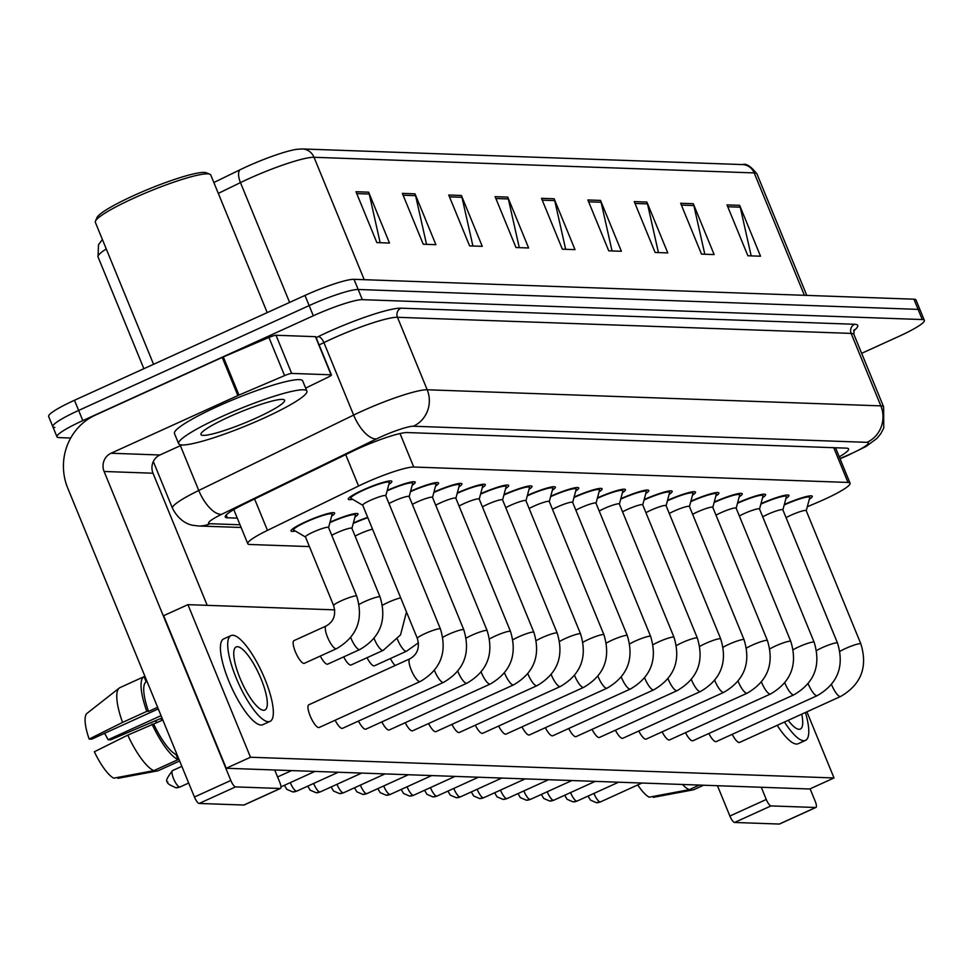 <?xml version="1.0" encoding="UTF-8"?>
<svg xmlns="http://www.w3.org/2000/svg" width="973" height="973" viewBox="0 0 973 973"><rect width="100%" height="100%" fill="white"/><g stroke="black" fill="none" stroke-linecap="round" stroke-linejoin="round"><path stroke-width="1.46" d="M295.354 531.051A23.559 3.077 -22.3 0 1 291.036 530.978A23.559 3.077 -22.3 0 1 305.668 521.783A23.559 3.077 -22.3 0 1 334.639 513.099A23.559 3.077 -22.3 0 1 331.611 516.177M352.579 499.295A23.559 3.077 -22.3 0 1 348.261 499.222A23.559 3.077 -22.3 0 1 362.893 490.027A23.559 3.077 -22.3 0 1 391.864 481.343A23.559 3.077 -22.3 0 1 388.847 484.42M807.298 506.763L817.734 502.311A41.584 5.424 157.7 0 0 824.253 499.441A41.584 5.424 157.7 0 0 850.074 483.216A41.584 5.424 157.7 0 0 847.994 482.438L413.744 467.028A41.584 5.424 157.7 0 0 358.575 486.014L267.466 530.37A41.584 5.424 157.7 0 0 247.774 543.712A41.584 5.424 157.7 0 0 249.854 544.491L309.426 546.595M353.369 522.988A23.559 3.077 -22.3 0 1 367.685 517.344M330.017 522.16A23.559 3.077 -22.3 0 1 357.991 513.926A23.559 3.077 -22.3 0 1 354.975 517.016M760.971 503.673A23.559 3.077 -22.3 0 1 788.945 495.439A23.559 3.077 -22.3 0 1 785.916 498.517M737.607 502.846A23.559 3.077 -22.3 0 1 765.593 494.612A23.559 3.077 -22.3 0 1 762.564 497.69M714.255 502.019A23.559 3.077 -22.3 0 1 742.229 493.773A23.559 3.077 -22.3 0 1 739.2 496.862M690.891 501.192A23.559 3.077 -22.3 0 1 718.877 492.946A23.559 3.077 -22.3 0 1 715.848 496.035M667.539 500.353A23.559 3.077 -22.3 0 1 695.513 492.119A23.559 3.077 -22.3 0 1 692.496 495.208M644.175 499.526A23.559 3.077 -22.3 0 1 672.161 491.292A23.559 3.077 -22.3 0 1 669.132 494.381M620.823 498.699A23.559 3.077 -22.3 0 1 648.796 490.465A23.559 3.077 -22.3 0 1 645.78 493.542M597.458 497.872A23.559 3.077 -22.3 0 1 625.444 489.626A23.559 3.077 -22.3 0 1 622.416 492.715M574.106 497.045A23.559 3.077 -22.3 0 1 602.08 488.799A23.559 3.077 -22.3 0 1 599.064 491.888M550.754 496.218A23.559 3.077 -22.3 0 1 578.728 487.972A23.559 3.077 -22.3 0 1 575.7 491.061M527.39 495.379A23.559 3.077 -22.3 0 1 555.364 487.145A23.559 3.077 -22.3 0 1 552.348 490.234M504.038 494.552A23.559 3.077 -22.3 0 1 532.012 486.318A23.559 3.077 -22.3 0 1 528.984 489.395M480.674 493.725A23.559 3.077 -22.3 0 1 508.66 485.478A23.559 3.077 -22.3 0 1 505.632 488.568M457.322 492.897A23.559 3.077 -22.3 0 1 485.296 484.651A23.559 3.077 -22.3 0 1 482.267 487.741M433.958 492.07A23.559 3.077 -22.3 0 1 461.944 483.824A23.559 3.077 -22.3 0 1 458.915 486.914M410.606 491.231A23.559 3.077 -22.3 0 1 438.58 482.997A23.559 3.077 -22.3 0 1 435.563 486.086M387.242 490.404A23.559 3.077 -22.3 0 1 415.228 482.17A23.559 3.077 -22.3 0 1 412.199 485.259M784.323 504.501A23.559 3.077 -22.3 0 1 812.297 496.266A23.559 3.077 -22.3 0 1 809.281 499.356M70.701 438.02L59.073 437.607A41.584 5.424 -22.3 0 1 56.993 436.841A41.584 5.424 -22.3 0 1 82.814 420.604L313.318 315.775L309.146 305.595A41.584 5.424 -22.3 0 1 358.186 289.492L918.098 309.378A41.584 5.424 -22.3 0 1 920.178 310.144A41.584 5.424 -22.3 0 0 918.098 309.378L358.186 289.492A41.584 5.424 -22.3 0 0 309.146 305.595L78.643 410.436L309.146 305.595L304.975 295.427A41.584 5.424 -22.3 0 1 354.014 279.324L913.927 299.197A41.584 5.424 -22.3 0 1 916.007 299.976L924.35 320.324A41.584 5.424 -22.3 0 1 898.529 336.549L861.652 353.321M54.902 427.439A41.584 5.424 -22.3 0 1 52.822 426.661A41.584 5.424 -22.3 0 1 78.643 410.436A41.584 5.424 -22.3 0 0 52.822 426.661L48.65 416.493A41.584 5.424 -22.3 0 1 74.471 400.268L304.975 295.427M355.984 191.73L376.855 242.593L389.492 243.043L368.633 192.18L355.984 191.73M380.163 242.715L369.217 194.016A11.092 10.569 -88 0 0 368.633 192.18M402.372 193.384L423.231 244.235L435.88 244.685L415.021 193.834L402.372 193.384M426.539 244.357L415.593 195.658A11.092 10.569 -88 0 0 415.021 193.834M448.748 195.026L469.606 245.889L482.255 246.339L461.397 195.476L448.748 195.026M472.914 245.999L461.968 197.312A11.092 10.569 -88 0 0 461.397 195.476M495.123 196.668L515.982 247.531L528.631 247.981L507.772 197.118L495.123 196.668M519.29 247.653L508.344 198.954A11.092 10.569 -88 0 0 507.772 197.118M727.013 204.902L747.872 255.765L760.521 256.215L739.662 205.352L727.013 204.902M751.18 255.887L740.234 207.188A11.092 10.569 -88 0 0 739.662 205.352M680.638 203.26L701.497 254.123L714.146 254.573L693.287 203.71L680.638 203.26M704.805 254.233L693.858 205.546A11.092 10.569 -88 0 0 693.287 203.71M634.262 201.618L655.121 252.469L667.77 252.919L646.911 202.068L634.262 201.618M658.429 252.591L647.483 203.892A11.092 10.569 -88 0 0 646.911 202.068M587.874 199.964L608.733 250.827L621.382 251.277L600.523 200.414L587.874 199.964M612.041 250.949L601.107 202.25A11.092 10.569 -88 0 0 600.523 200.414M541.499 198.322L562.358 249.185L575.007 249.635L554.148 198.772L541.499 198.322M565.666 249.295L554.732 200.596A11.092 10.569 -88 0 0 554.148 198.772M213.853 182.523L239.966 169.813A45.463 5.935 -22.3 0 1 297.008 149.283L302.384 148.954A13.865 13.208 92 0 1 314.024 157.285A55.449 7.237 157.7 0 0 240.465 182.608L218.317 193.384M839.249 456.824A41.584 5.424 157.7 0 0 848.59 448.93A41.584 5.424 157.7 0 0 846.51 448.152L407.188 432.559A41.584 5.424 157.7 0 0 352.019 451.545L244.965 503.661A41.584 5.424 157.7 0 0 225.274 517.004A41.584 5.424 157.7 0 0 227.354 517.782L237.278 518.135M313.318 315.775A41.584 5.424 -22.3 0 1 362.357 299.66L922.27 319.545A41.584 5.424 -22.3 0 1 924.35 320.324M786.075 517.66A12.479 1.63 -22.3 0 1 790.879 515.24A12.479 1.63 -22.3 0 1 806.216 510.643A12.479 1.63 -22.3 0 1 806.216 510.813M784.202 504.975A20.798 2.712 -22.3 0 1 809.743 497.312A20.798 2.712 -22.3 0 1 809.743 497.604L806.24 510.716M762.723 516.833A12.479 1.63 -22.3 0 1 767.515 514.413A12.479 1.63 -22.3 0 1 782.851 509.816A12.479 1.63 -22.3 0 1 782.864 509.986M760.837 504.148A20.798 2.712 -22.3 0 1 786.379 496.485A20.798 2.712 -22.3 0 1 786.391 496.777L782.888 509.888M739.358 516.006A12.479 1.63 -22.3 0 1 744.163 513.586A12.479 1.63 -22.3 0 1 759.499 508.988A12.479 1.63 -22.3 0 1 759.499 509.159M737.485 503.309A20.798 2.712 -22.3 0 1 763.027 495.658A20.798 2.712 -22.3 0 1 763.027 495.95L759.536 509.061M716.006 515.167A12.479 1.63 -22.3 0 1 720.811 512.759A12.479 1.63 -22.3 0 1 736.147 508.161A12.479 1.63 -22.3 0 1 736.147 508.332M714.133 502.482A20.798 2.712 -22.3 0 1 739.662 494.831A20.798 2.712 -22.3 0 1 739.675 495.111L736.172 508.234M692.642 514.34A12.479 1.63 -22.3 0 1 697.446 511.932A12.479 1.63 -22.3 0 1 712.783 507.322A12.479 1.63 -22.3 0 1 712.783 507.505M690.769 501.654A20.798 2.712 -22.3 0 1 716.31 494.004A20.798 2.712 -22.3 0 1 716.31 494.284L712.82 507.407M779.762 823.827A6.933 1.91 -114.5 0 1 779.555 823.997A6.933 1.91 -114.5 0 1 779.288 824.046L815.678 807.493A6.933 1.91 65.5 0 0 815.946 807.444A6.933 1.91 65.5 0 0 815.179 801.217L810.108 788.835M734.603 822.465A6.933 1.91 -114.5 0 1 729.884 816.031L766.274 799.478A6.933 1.91 65.5 0 0 770.993 805.912L734.603 822.465L779.288 824.046M717.454 785.71L729.884 816.031M770.993 805.912L815.678 807.493M766.274 799.478L761.275 787.266M291.669 373.413A6.933 0.9 157.7 0 0 284.578 375.614L238.957 395.074A6.933 0.9 157.7 0 0 237.874 395.561L222.221 357.407A6.933 0.9 -22.3 0 1 223.304 356.933L268.937 337.473A6.933 0.9 -22.3 0 1 276.028 335.259L291.669 373.413L331.088 374.812L315.447 336.67A6.933 0.9 -22.3 0 1 315.787 336.792L331.44 374.946A6.933 0.9 157.7 0 0 331.088 374.812M276.028 335.259L315.447 336.67M222.221 357.407L95.378 415.106A55.449 52.822 -88 0 0 67.709 488.032L194.43 797.021L230.82 780.468L104.099 471.479A13.865 13.208 92 0 1 111.019 453.248L237.874 395.561M244.308 804.817A6.933 1.91 -114.5 0 1 244.101 804.987A6.933 1.91 -114.5 0 1 243.834 805.036L280.236 788.483A6.933 1.91 65.5 0 0 280.492 788.434A6.933 1.91 65.5 0 0 279.725 782.195L274.727 769.996M230.82 780.468A6.933 1.91 65.5 0 0 235.539 786.902L199.149 803.455L243.834 805.036M199.149 803.455A6.933 1.91 -114.5 0 1 194.43 797.021M235.539 786.902L280.236 788.483M207.2 605.34L153.004 473.219A13.865 13.208 92 0 1 159.925 454.987L181.939 444.977M305.668 388.118L328.156 377.159A6.933 0.9 157.7 0 0 331.44 374.946M221.686 416.639A69.314 9.049 -22.3 0 1 306.884 391.085A69.314 9.049 -22.3 0 1 263.841 418.135A69.314 9.049 -22.3 0 1 178.643 443.688A69.314 9.049 -22.3 0 1 221.686 416.639M178.643 443.688L174.471 433.52A69.314 9.049 -22.3 0 1 217.514 406.471A69.314 9.049 -22.3 0 1 302.712 380.917L306.884 391.085M153.564 364.291L95.354 222.355A62.381 8.137 -22.3 0 1 95.451 221.163A62.381 8.137 -22.3 0 1 134.092 198.018A62.381 8.137 -22.3 0 1 209.864 174.228A62.381 8.137 -22.3 0 1 210.776 175.018L267.21 312.601M95.451 221.163L96.972 217.624A59.608 7.784 -22.3 0 1 133.897 195.5A59.608 7.784 -22.3 0 1 206.3 172.78L209.864 174.228M256.507 417.879A45.196 5.899 -22.3 0 1 201.01 433.678A45.196 5.899 -22.3 0 1 229.02 416.906A45.196 5.899 -22.3 0 1 283.921 399.672A45.196 5.899 -22.3 0 1 256.507 417.879M303.88 663.404A12.479 3.43 65.5 0 0 304.354 663.318L336.5 648.687A12.479 3.43 -114.5 0 1 335.782 648.748A12.479 3.43 -114.5 0 1 327.536 637.206A12.479 3.43 -114.5 0 1 326.174 625.98L294.016 640.599A12.479 3.43 65.5 0 0 295.719 652.603A12.479 3.43 65.5 0 0 303.88 663.404M320.312 656.057A12.479 3.43 65.5 0 0 327.232 664.231A12.479 3.43 65.5 0 0 327.706 664.145L359.852 649.526A12.479 3.43 -114.5 0 1 359.134 649.575A12.479 3.43 -114.5 0 1 350.9 638.033A12.479 3.43 -114.5 0 1 350.73 637.619M343.676 656.884A12.479 3.43 65.5 0 0 350.596 665.058A12.479 3.43 65.5 0 0 351.071 664.973L383.216 650.353A12.479 3.43 -114.5 0 1 382.498 650.402A12.479 3.43 -114.5 0 1 374.252 638.86A12.479 3.43 -114.5 0 1 374.094 638.458M367.028 657.712A12.479 3.43 65.5 0 0 373.948 665.885A12.479 3.43 65.5 0 0 374.423 665.8L406.568 651.18A12.479 3.43 -114.5 0 1 405.85 651.241A12.479 3.43 -114.5 0 1 397.616 639.687A12.479 3.43 -114.5 0 1 397.446 639.285M318.694 727.585A12.479 3.43 65.5 0 0 319.168 727.488L420.214 681.526A12.479 3.43 -114.5 0 1 419.752 681.623A12.479 3.43 -114.5 0 1 419.497 681.587A12.479 3.43 -114.5 0 1 411.433 670.458A12.479 3.43 -114.5 0 1 409.888 658.818L308.83 704.78A12.479 3.43 65.5 0 0 310.533 716.785A12.479 3.43 65.5 0 0 318.694 727.585M335.126 720.239A12.479 3.43 65.5 0 0 342.046 728.412A12.479 3.43 65.5 0 0 342.52 728.327L443.579 682.353A12.479 3.43 -114.5 0 1 443.104 682.45A12.479 3.43 -114.5 0 1 442.861 682.414A12.479 3.43 -114.5 0 1 434.457 670.458M358.478 721.066A12.479 3.43 65.5 0 0 365.41 729.239A12.479 3.43 65.5 0 0 365.884 729.154L466.931 683.192A12.479 3.43 -114.5 0 1 466.468 683.277A12.479 3.43 -114.5 0 1 466.213 683.241A12.479 3.43 -114.5 0 1 457.809 671.297M381.842 721.893A12.479 3.43 65.5 0 0 388.762 730.066A12.479 3.43 65.5 0 0 389.236 729.981L490.295 684.019A12.479 3.43 -114.5 0 1 489.82 684.104A12.479 3.43 -114.5 0 1 489.577 684.08A12.479 3.43 -114.5 0 1 481.173 672.124M405.194 722.72A12.479 3.43 65.5 0 0 412.126 730.893A12.479 3.43 65.5 0 0 412.588 730.808L513.647 684.846A12.479 3.43 -114.5 0 1 513.172 684.931A12.479 3.43 -114.5 0 1 512.929 684.907A12.479 3.43 -114.5 0 1 504.525 672.951M428.558 723.547A12.479 3.43 65.5 0 0 435.478 731.732A12.479 3.43 65.5 0 0 435.953 731.635L537.011 685.673A12.479 3.43 -114.5 0 1 536.537 685.758A12.479 3.43 -114.5 0 1 536.293 685.734A12.479 3.43 -114.5 0 1 527.889 673.778M451.91 724.374A12.479 3.43 65.5 0 0 458.842 732.56A12.479 3.43 65.5 0 0 459.305 732.474L560.363 686.5A12.479 3.43 -114.5 0 1 559.889 686.597A12.479 3.43 -114.5 0 1 559.645 686.561A12.479 3.43 -114.5 0 1 551.241 674.605M475.274 725.213A12.479 3.43 65.5 0 0 482.194 733.387A12.479 3.43 65.5 0 0 482.669 733.301L583.727 687.339A12.479 3.43 -114.5 0 1 583.253 687.425A12.479 3.43 -114.5 0 1 583.009 687.388A12.479 3.43 -114.5 0 1 574.593 675.432M498.626 726.04A12.479 3.43 65.5 0 0 505.559 734.214A12.479 3.43 65.5 0 0 506.021 734.129L607.079 688.166A12.479 3.43 -114.5 0 1 606.605 688.252A12.479 3.43 -114.5 0 1 606.361 688.215A12.479 3.43 -114.5 0 1 597.957 676.271M521.99 726.867A12.479 3.43 65.5 0 0 528.911 735.041A12.479 3.43 65.5 0 0 529.385 734.956L630.443 688.993A12.479 3.43 -114.5 0 1 629.969 689.079A12.479 3.43 -114.5 0 1 629.713 689.054A12.479 3.43 -114.5 0 1 621.309 677.099M545.342 727.695A12.479 3.43 65.5 0 0 552.263 735.868A12.479 3.43 65.5 0 0 552.737 735.783L653.795 689.821A12.479 3.43 -114.5 0 1 653.321 689.906A12.479 3.43 -114.5 0 1 653.078 689.881A12.479 3.43 -114.5 0 1 644.673 677.926M568.706 728.522A12.479 3.43 65.5 0 0 575.627 736.707A12.479 3.43 65.5 0 0 576.101 736.61L677.147 690.648A12.479 3.43 -114.5 0 1 676.685 690.745A12.479 3.43 -114.5 0 1 676.43 690.708A12.479 3.43 -114.5 0 1 668.025 678.753M592.058 729.361A12.479 3.43 65.5 0 0 598.979 737.534A12.479 3.43 65.5 0 0 599.453 737.449L700.511 691.487A12.479 3.43 -114.5 0 1 700.037 691.572A12.479 3.43 -114.5 0 1 699.794 691.535A12.479 3.43 -114.5 0 1 691.389 679.58M638.775 731.015A12.479 3.43 65.5 0 0 645.695 739.188A12.479 3.43 65.5 0 0 646.169 739.103L747.228 693.141A12.479 3.43 -114.5 0 1 746.753 693.226A12.479 3.43 -114.5 0 1 746.51 693.202A12.479 3.43 -114.5 0 1 738.106 681.246M662.126 731.842A12.479 3.43 65.5 0 0 669.059 740.015A12.479 3.43 65.5 0 0 669.533 739.93L770.58 693.968A12.479 3.43 -114.5 0 1 770.117 694.053A12.479 3.43 -114.5 0 1 769.862 694.029A12.479 3.43 -114.5 0 1 761.458 682.073M685.491 732.669A12.479 3.43 65.5 0 0 692.411 740.854A12.479 3.43 65.5 0 0 692.885 740.757L793.944 694.795A12.479 3.43 -114.5 0 1 793.469 694.88A12.479 3.43 -114.5 0 1 793.226 694.856A12.479 3.43 -114.5 0 1 784.822 682.9M708.843 733.496A12.479 3.43 65.5 0 0 715.775 741.681A12.479 3.43 65.5 0 0 716.237 741.596L817.296 695.622A12.479 3.43 -114.5 0 1 816.821 695.719A12.479 3.43 -114.5 0 1 816.578 695.683A12.479 3.43 -114.5 0 1 808.174 683.727M615.41 730.188A12.479 3.43 65.5 0 0 622.343 738.361A12.479 3.43 65.5 0 0 622.817 738.276L723.863 692.314A12.479 3.43 -114.5 0 1 723.401 692.399A12.479 3.43 -114.5 0 1 723.146 692.362A12.479 3.43 -114.5 0 1 714.741 680.419M732.207 734.335A12.479 3.43 65.5 0 0 739.127 742.508A12.479 3.43 65.5 0 0 739.602 742.423L840.66 696.461A12.479 3.43 -114.5 0 1 840.185 696.546A12.479 3.43 -114.5 0 1 839.942 696.51A12.479 3.43 -114.5 0 1 831.538 684.554M334.724 609.864L187.923 604.659L250.499 757.237L834.019 777.95L806.897 711.81M390.38 658.539A12.479 3.43 65.5 0 0 395.184 665.508M187.923 604.659L163.659 615.69L226.235 768.269L809.755 788.994L834.019 777.95M250.499 757.237L226.235 768.269M788.191 720.324A34.651 9.523 65.5 0 0 799.015 729.288A34.651 9.523 65.5 0 0 800.329 729.045A34.651 9.523 65.5 0 0 801.716 714.17M777.208 725.311A47.13 12.953 65.5 0 0 796.425 744.041A47.13 12.953 65.5 0 0 798.213 743.713L805.486 740.404A47.13 12.953 65.5 0 0 805.425 712.479M784.481 722.002A47.13 12.953 65.5 0 0 803.71 740.733A47.13 12.953 65.5 0 0 805.486 740.404M682.426 784.469A45.743 12.576 65.5 0 0 689.273 789.662L649.173 797.179A36.037 9.912 65.5 0 1 637.741 784.943M699.368 785.065L689.273 789.662M653.029 796.461L653.382 797.337L693.481 789.808L703.588 785.223M263.561 710.278A34.651 9.523 65.5 0 0 264.875 710.035A34.651 9.523 65.5 0 0 260.156 676.697A34.651 9.523 65.5 0 0 237.485 646.704A34.651 9.523 65.5 0 0 236.171 646.948A34.651 9.523 65.5 0 0 240.89 680.273A34.651 9.523 65.5 0 0 263.561 710.278M161.056 715.641L108.076 739.735A27.718 7.626 65.5 0 0 104.585 733.314M87.108 713.282A36.037 9.912 65.5 0 0 87.023 713.343L119.253 688.057A45.743 12.576 65.5 0 1 119.801 687.704L144.053 676.661L146.169 681.818L147.02 681.428M146.169 681.818A40.197 11.056 65.5 0 0 148.528 711.433L146.814 711.372L122.549 722.404L89.151 739.066L91.742 739.152L158.283 708.891M157.626 707.286L148.528 711.433M127.767 735.126A45.743 12.576 65.5 0 0 153.819 770.652L113.719 778.169A36.037 9.912 65.5 0 1 94.369 751.776L127.767 735.126L162.844 720.008M153.734 724.143A40.197 11.056 65.5 0 0 175.967 754.464L178.083 759.621L153.819 770.652M176.818 754.075L175.967 754.464M231.015 635.588L223.729 638.896A47.13 12.953 65.5 0 0 230.151 684.238A47.13 12.953 65.5 0 0 260.971 725.031A47.13 12.953 65.5 0 0 262.759 724.703L270.032 721.394A47.13 12.953 65.5 0 0 263.622 676.053A47.13 12.953 65.5 0 0 232.79 635.26A47.13 12.953 65.5 0 0 231.015 635.588A47.13 12.953 65.5 0 0 237.424 680.918A47.13 12.953 65.5 0 0 268.256 721.723A47.13 12.953 65.5 0 0 270.032 721.394M144.053 676.661A45.743 12.576 65.5 0 0 146.814 711.372M152.031 724.082A45.743 12.576 65.5 0 0 178.083 759.621M145.622 678.023L144.77 678.412M108.076 739.735L110.667 739.833L162.005 717.952M119.253 688.057A45.743 12.576 65.5 0 0 122.549 722.404M87.023 713.343A36.037 9.912 65.5 0 0 89.151 739.066M117.575 777.451L117.928 778.327L158.027 770.798L179.64 760.971M669.29 513.513A12.479 1.63 -22.3 0 1 674.094 511.093A12.479 1.63 -22.3 0 1 689.431 506.495A12.479 1.63 -22.3 0 1 689.431 506.665M667.417 500.827A20.798 2.712 -22.3 0 1 692.946 493.165A20.798 2.712 -22.3 0 1 692.958 493.457L689.456 506.568M645.926 512.686A12.479 1.63 -22.3 0 1 650.73 510.266A12.479 1.63 -22.3 0 1 666.067 505.668A12.479 1.63 -22.3 0 1 666.079 505.838M644.053 500A20.798 2.712 -22.3 0 1 669.594 492.338A20.798 2.712 -22.3 0 1 669.594 492.63L666.104 505.741M622.574 511.859A12.479 1.63 -22.3 0 1 627.378 509.438A12.479 1.63 -22.3 0 1 642.715 504.841A12.479 1.63 -22.3 0 1 642.715 505.011M620.701 499.161A20.798 2.712 -22.3 0 1 646.23 491.511A20.798 2.712 -22.3 0 1 646.242 491.803L642.739 504.914M599.21 511.032A12.479 1.63 -22.3 0 1 604.014 508.611A12.479 1.63 -22.3 0 1 619.351 504.014A12.479 1.63 -22.3 0 1 619.363 504.184M597.337 498.334A20.798 2.712 -22.3 0 1 622.878 490.684A20.798 2.712 -22.3 0 1 622.89 490.964L619.387 504.087M575.858 510.193A12.479 1.63 -22.3 0 1 580.662 507.784A12.479 1.63 -22.3 0 1 595.999 503.187A12.479 1.63 -22.3 0 1 595.999 503.357M573.985 497.507A20.798 2.712 -22.3 0 1 599.514 489.857A20.798 2.712 -22.3 0 1 599.526 490.137L596.023 503.26M552.494 509.366A12.479 1.63 -22.3 0 1 557.298 506.957A12.479 1.63 -22.3 0 1 572.635 502.348A12.479 1.63 -22.3 0 1 572.647 502.53M550.621 496.68A20.798 2.712 -22.3 0 1 576.162 489.03A20.798 2.712 -22.3 0 1 576.174 489.31L572.671 502.433M529.142 508.538A12.479 1.63 -22.3 0 1 533.946 506.118A12.479 1.63 -22.3 0 1 549.283 501.521A12.479 1.63 -22.3 0 1 549.283 501.691M527.269 495.853A20.798 2.712 -22.3 0 1 552.81 488.191A20.798 2.712 -22.3 0 1 552.81 488.482L549.307 501.594M505.778 507.711A12.479 1.63 -22.3 0 1 510.582 505.291A12.479 1.63 -22.3 0 1 525.919 500.694A12.479 1.63 -22.3 0 1 525.931 500.864M503.905 495.026A20.798 2.712 -22.3 0 1 529.446 487.364A20.798 2.712 -22.3 0 1 529.458 487.655L525.955 500.767M482.426 506.884A12.479 1.63 -22.3 0 1 487.23 504.464A12.479 1.63 -22.3 0 1 502.567 499.867A12.479 1.63 -22.3 0 1 502.567 500.037M480.553 494.187A20.798 2.712 -22.3 0 1 506.094 486.536A20.798 2.712 -22.3 0 1 506.094 486.828L502.591 499.94M459.074 506.045A12.479 1.63 -22.3 0 1 463.866 503.637A12.479 1.63 -22.3 0 1 479.203 499.04A12.479 1.63 -22.3 0 1 479.215 499.21M457.188 493.36A20.798 2.712 -22.3 0 1 482.73 485.709A20.798 2.712 -22.3 0 1 482.742 485.989L479.239 499.113M435.709 505.218A12.479 1.63 -22.3 0 1 440.514 502.81A12.479 1.63 -22.3 0 1 455.851 498.2A12.479 1.63 -22.3 0 1 455.851 498.383M433.836 492.533A20.798 2.712 -22.3 0 1 459.378 484.882A20.798 2.712 -22.3 0 1 459.378 485.162L455.887 498.285M412.357 504.391A12.479 1.63 -22.3 0 1 417.162 501.971A12.479 1.63 -22.3 0 1 432.499 497.373A12.479 1.63 -22.3 0 1 432.499 497.544M410.484 491.706A20.798 2.712 -22.3 0 1 436.013 484.043A20.798 2.712 -22.3 0 1 436.026 484.335L432.523 497.446M388.993 503.564A12.479 1.63 -22.3 0 1 393.797 501.144A12.479 1.63 -22.3 0 1 409.134 496.546A12.479 1.63 -22.3 0 1 409.134 496.716M387.12 490.879A20.798 2.712 -22.3 0 1 412.661 483.216A20.798 2.712 -22.3 0 1 412.661 483.508L409.171 496.619M362.807 505.315A12.479 1.63 -22.3 0 1 362.698 505.182A12.479 1.63 -22.3 0 1 370.445 500.317A12.479 1.63 -22.3 0 1 385.782 495.719A12.479 1.63 -22.3 0 1 385.782 495.889M362.722 505.255L351.022 498.383A20.798 2.712 -22.3 0 1 350.827 498.164A20.798 2.712 -22.3 0 1 363.744 490.051A20.798 2.712 -22.3 0 1 389.297 482.389A20.798 2.712 -22.3 0 1 389.309 482.681L385.807 495.792M355.121 536.147A12.479 1.63 -22.3 0 1 359.925 533.727A12.479 1.63 -22.3 0 1 372.537 529.19M353.248 523.462A20.798 2.712 -22.3 0 1 367.83 517.721M331.769 535.32A12.479 1.63 -22.3 0 1 336.573 532.9A12.479 1.63 -22.3 0 1 351.91 528.303A12.479 1.63 -22.3 0 1 351.91 528.473M329.896 522.635A20.798 2.712 -22.3 0 1 355.425 514.972A20.798 2.712 -22.3 0 1 355.437 515.264L351.934 528.375M305.583 537.072A12.479 1.63 -22.3 0 1 305.461 536.938A12.479 1.63 -22.3 0 1 313.209 532.073A12.479 1.63 -22.3 0 1 328.546 527.475A12.479 1.63 -22.3 0 1 328.558 527.646M305.498 537.011L293.797 530.139A20.798 2.712 -22.3 0 1 293.603 529.92A20.798 2.712 -22.3 0 1 306.507 521.808A20.798 2.712 -22.3 0 1 332.073 514.145A20.798 2.712 -22.3 0 1 332.085 514.437L328.582 527.548M833.752 447.702L847.994 482.438M254.598 498.967L267.466 530.37M345.695 454.622L358.575 486.014M400.012 433.544L413.744 467.028M106.264 248.966A55.449 7.237 157.7 0 0 98.042 256.945L143.87 368.694M239.966 169.813A13.865 6.045 64 0 0 240.465 182.608L289.601 302.421M804.391 295.306L754.197 172.914A13.865 13.208 -88 0 0 742.557 164.583C746.157 163.196 750.961 166.322 756.97 173.948A55.449 7.237 157.7 0 0 754.197 172.914L314.024 157.285L364.218 279.689M354.014 279.324L362.357 299.66M913.927 299.197L922.27 319.545M74.471 400.268L82.814 420.604M542.253 200.158L554.732 200.596M588.629 201.8L601.107 202.25M635.016 203.454L647.483 203.892M681.392 205.096L693.858 205.546M727.768 206.75L740.234 207.188M495.877 198.516L508.344 198.954M449.502 196.862L461.968 197.312M403.126 195.22L415.593 195.658M356.738 193.578L369.217 194.016M839.954 458.526L846.851 455.583A27.718 3.624 157.7 0 0 851.193 453.673A27.718 3.624 157.7 0 0 867.016 442.338L413.367 426.235A27.718 3.624 157.7 0 0 380.662 436.974A27.718 3.624 157.7 0 0 376.575 438.884L221.698 514.291A27.718 3.624 157.7 0 0 209.961 523.705L240.003 524.775M153.333 461.555L172.489 508.283A55.449 7.237 -22.3 0 1 198.76 490.477L353.637 415.082A55.449 7.237 -22.3 0 1 361.81 411.238A55.449 7.237 -22.3 0 1 427.196 389.772L880.857 405.875A55.449 7.237 -22.3 0 1 883.63 406.909L853.905 334.432A55.449 7.237 157.7 0 0 851.132 333.398L397.471 317.295A55.449 7.237 157.7 0 0 332.085 338.762A55.449 7.237 157.7 0 0 323.912 342.605L319.132 344.929M316.14 337.643L318.171 336.646A62.381 8.137 -22.3 0 1 400.925 308.173L854.586 324.277A6.933 6.604 -88 0 0 851.132 333.398L880.857 405.875A27.718 26.405 92 0 1 867.016 442.338M318.171 336.646A6.933 3.028 -116 0 1 323.912 342.605L353.637 415.082A27.718 12.09 64 0 0 376.575 438.884M854.586 324.277A62.381 8.137 -22.3 0 1 853.662 330.796M413.367 426.235A27.718 26.405 92 0 0 427.196 389.772L397.471 317.295A6.933 6.604 -88 0 1 400.925 308.173M221.698 514.291A27.718 12.09 64 0 1 198.76 490.477L180.382 445.683M209.961 523.705A27.718 26.405 92 0 1 198.541 525.979L241.122 527.488M846.851 455.583A27.718 2.919 66.9 0 0 847.301 455.656L840.04 458.745M226.21 514.997L227.354 517.782M600.742 801.679A9.012 2.481 -114.5 0 1 600.475 801.898A9.012 2.481 -114.5 0 1 600.134 801.959A9.012 2.481 -114.5 0 1 593.931 793.421M641.937 783.034L600.475 801.898L596.425 802.701A9.012 8.587 -88 0 0 600.134 801.959M839.93 651.387A12.479 1.63 -22.3 0 1 845.525 648.505A12.479 1.63 -22.3 0 1 859.986 643.664A12.479 1.63 -22.3 0 1 860.862 643.895C867.928 666.979 861.19 684.493 840.66 696.461M577.39 800.852A9.012 2.481 -114.5 0 1 577.111 801.059A9.012 2.481 -114.5 0 1 576.77 801.132A9.012 2.481 -114.5 0 1 570.567 792.581M618.585 782.207L577.111 801.059L573.061 801.861A9.012 8.587 -88 0 0 576.77 801.132M816.578 650.56A12.479 1.63 -22.3 0 1 822.173 647.665A12.479 1.63 -22.3 0 1 836.622 642.837A12.479 1.63 -22.3 0 1 837.51 643.068C844.576 666.152 837.838 683.666 817.296 695.622M554.026 800.025A9.012 2.481 -114.5 0 1 553.759 800.232A9.012 2.481 -114.5 0 1 553.418 800.293A9.012 2.481 -114.5 0 1 547.215 791.754M595.221 781.368L553.759 800.232L549.709 801.034A9.012 8.587 -88 0 0 553.418 800.293M793.214 649.733A12.479 1.63 -22.3 0 1 798.809 646.838A12.479 1.63 -22.3 0 1 813.27 642.01A12.479 1.63 -22.3 0 1 814.146 642.241C821.212 665.325 814.486 682.839 793.944 694.795M530.674 799.186A9.012 2.481 -114.5 0 1 530.394 799.405A9.012 2.481 -114.5 0 1 530.054 799.465A9.012 2.481 -114.5 0 1 523.851 790.927M571.869 780.541L530.394 799.405L526.344 800.207A9.012 8.587 -88 0 0 530.054 799.465M769.862 648.894A12.479 1.63 -22.3 0 1 775.457 646.011A12.479 1.63 -22.3 0 1 789.906 641.183A12.479 1.63 -22.3 0 1 790.794 641.414C797.86 664.486 791.122 682.012 770.58 693.968M507.31 798.359A9.012 2.481 -114.5 0 1 507.042 798.578A9.012 2.481 -114.5 0 1 506.702 798.638A9.012 2.481 -114.5 0 1 500.499 790.1M548.517 779.714L507.042 798.578L502.992 799.38A9.012 8.587 -88 0 0 506.702 798.638M746.498 648.067A12.479 1.63 -22.3 0 1 752.105 645.184A12.479 1.63 -22.3 0 1 766.554 640.356A12.479 1.63 -22.3 0 1 767.442 640.587C774.508 663.659 767.77 681.185 747.228 693.141M104.099 471.479L153.004 473.219M111.019 453.248L159.925 454.987M223.304 356.933L238.957 395.074M284.578 375.614L268.937 337.473M483.958 797.532A9.012 2.481 -114.5 0 1 483.69 797.751A9.012 2.481 -114.5 0 1 483.35 797.811A9.012 2.481 -114.5 0 1 477.147 789.273M525.152 778.886L483.69 797.751L479.64 798.553A9.012 8.587 -88 0 0 483.35 797.811M723.146 647.24A12.479 1.63 -22.3 0 1 728.741 644.357A12.479 1.63 -22.3 0 1 743.19 639.529A12.479 1.63 -22.3 0 1 744.077 639.76C751.144 662.832 744.406 680.346 723.863 692.314M460.594 796.705A9.012 2.481 -114.5 0 1 460.326 796.911A9.012 2.481 -114.5 0 1 459.986 796.984A9.012 2.481 -114.5 0 1 453.783 788.434M501.8 778.059L460.326 796.911L456.276 797.714A9.012 8.587 -88 0 0 459.986 796.984M699.782 646.413A12.479 1.63 -22.3 0 1 705.389 643.53A12.479 1.63 -22.3 0 1 719.838 638.689A12.479 1.63 -22.3 0 1 720.725 638.92C727.792 662.005 721.054 679.519 700.511 691.487M437.242 795.878A9.012 2.481 -114.5 0 1 436.974 796.084A9.012 2.481 -114.5 0 1 436.634 796.145A9.012 2.481 -114.5 0 1 430.431 787.607M478.436 777.22L436.974 796.084L432.924 796.887A9.012 8.587 -88 0 0 436.634 796.145M676.43 645.586A12.479 1.63 -22.3 0 1 682.024 642.691A12.479 1.63 -22.3 0 1 696.486 637.862A12.479 1.63 -22.3 0 1 697.361 638.093C704.428 661.178 697.69 678.692 677.147 690.648M413.878 795.038A9.012 2.481 -114.5 0 1 413.61 795.257A9.012 2.481 -114.5 0 1 413.27 795.318A9.012 2.481 -114.5 0 1 407.067 786.78M455.084 776.393L413.61 795.257L409.56 796.06A9.012 8.587 -88 0 0 413.27 795.318M653.065 644.746A12.479 1.63 -22.3 0 1 658.672 641.864A12.479 1.63 -22.3 0 1 673.121 637.035A12.479 1.63 -22.3 0 1 674.009 637.266C681.076 660.339 674.338 677.865 653.795 689.821M390.526 794.211A9.012 2.481 -114.5 0 1 390.258 794.43A9.012 2.481 -114.5 0 1 389.918 794.491A9.012 2.481 -114.5 0 1 383.715 785.953M431.72 775.566L390.258 794.43L386.208 795.233A9.012 8.587 -88 0 0 389.918 794.491M629.713 643.919A12.479 1.63 -22.3 0 1 635.308 641.037A12.479 1.63 -22.3 0 1 649.769 636.208A12.479 1.63 -22.3 0 1 650.645 636.439C657.712 659.512 650.973 677.038 630.443 688.993M367.174 793.384A9.012 2.481 -114.5 0 1 366.894 793.603A9.012 2.481 -114.5 0 1 366.553 793.664A9.012 2.481 -114.5 0 1 360.351 785.126M408.368 774.739L366.894 793.603L362.844 794.406A9.012 8.587 -88 0 0 366.553 793.664M606.361 643.092A12.479 1.63 -22.3 0 1 611.956 640.21A12.479 1.63 -22.3 0 1 626.405 635.381A12.479 1.63 -22.3 0 1 627.293 635.612C634.36 658.685 627.621 676.211 607.079 688.166M343.81 792.557A9.012 2.481 -114.5 0 1 343.542 792.776A9.012 2.481 -114.5 0 1 343.201 792.837A9.012 2.481 -114.5 0 1 336.999 784.299M385.004 773.912L343.542 792.776L339.492 793.579A9.012 8.587 -88 0 0 343.201 792.837M582.997 642.265A12.479 1.63 -22.3 0 1 588.592 639.383A12.479 1.63 -22.3 0 1 603.053 634.542A12.479 1.63 -22.3 0 1 603.929 634.773C610.995 657.857 604.257 675.371 583.727 687.339M320.458 791.73A9.012 2.481 -114.5 0 1 320.178 791.937A9.012 2.481 -114.5 0 1 319.837 792.01A9.012 2.481 -114.5 0 1 313.634 783.46M361.652 773.085L320.178 791.937L316.128 792.74A9.012 8.587 -88 0 0 319.837 792.01M559.645 641.438A12.479 1.63 -22.3 0 1 565.24 638.543A12.479 1.63 -22.3 0 1 579.689 633.715A12.479 1.63 -22.3 0 1 580.577 633.946C587.643 657.03 580.905 674.544 560.363 686.5M297.093 790.891A9.012 2.481 -114.5 0 1 296.826 791.11A9.012 2.481 -114.5 0 1 296.485 791.171A9.012 2.481 -114.5 0 1 290.282 782.633M338.288 772.246L296.826 791.11L292.776 791.913A9.012 8.587 -88 0 0 296.485 791.171M536.281 640.611A12.479 1.63 -22.3 0 1 541.876 637.716A12.479 1.63 -22.3 0 1 556.337 632.888A12.479 1.63 -22.3 0 1 557.213 633.119C564.279 656.203 557.553 673.717 537.011 685.673M512.929 639.772A12.479 1.63 -22.3 0 1 518.524 636.889A12.479 1.63 -22.3 0 1 532.973 632.061A12.479 1.63 -22.3 0 1 533.861 632.292C540.927 655.364 534.189 672.89 513.647 684.846M489.565 638.945A12.479 1.63 -22.3 0 1 495.172 636.062A12.479 1.63 -22.3 0 1 509.621 631.234A12.479 1.63 -22.3 0 1 510.509 631.465C517.563 654.537 510.837 672.063 490.295 684.019M466.213 638.118A12.479 1.63 -22.3 0 1 471.808 635.235A12.479 1.63 -22.3 0 1 486.257 630.407A12.479 1.63 -22.3 0 1 487.145 630.638C494.211 653.71 487.473 671.224 466.931 683.192M442.849 637.291A12.479 1.63 -22.3 0 1 448.456 634.396A12.479 1.63 -22.3 0 1 462.905 629.567A12.479 1.63 -22.3 0 1 463.793 629.799C470.859 652.883 464.121 670.397 443.579 682.353M180.309 786.756A9.012 2.481 -114.5 0 1 180.041 786.962A9.012 2.481 -114.5 0 1 179.701 787.023A9.012 2.481 -114.5 0 1 173.802 779.227A9.012 2.481 -114.5 0 1 172.574 770.567A9.012 2.481 -114.5 0 1 172.914 770.494M188.689 783.034L180.041 786.962L175.991 787.765A9.012 8.587 -88 0 0 179.701 787.023M409.888 658.818C417.429 654.476 419.922 647.677 417.344 638.446A12.479 1.63 -22.3 0 1 425.092 633.569A12.479 1.63 -22.3 0 1 439.541 628.74A12.479 1.63 -22.3 0 1 440.428 628.972C447.495 652.056 440.757 669.57 420.214 681.526M382.486 605.279A12.479 1.63 -22.3 0 1 388.093 602.396A12.479 1.63 -22.3 0 1 400.694 597.848M359.134 604.452A12.479 1.63 -22.3 0 1 364.729 601.569A12.479 1.63 -22.3 0 1 379.178 596.729A12.479 1.63 -22.3 0 1 380.066 596.96C387.132 620.044 380.394 637.558 359.852 649.526M326.174 625.98C333.715 621.638 336.196 614.851 333.63 605.607A12.479 1.63 -22.3 0 1 341.377 600.73A12.479 1.63 -22.3 0 1 355.826 595.902A12.479 1.63 -22.3 0 1 356.714 596.133C363.78 619.217 357.042 636.731 336.5 648.687M161.98 720.397A9.012 2.481 -114.5 0 1 160.752 718.524M835.539 447.762L850.074 483.216M233.775 509.584L247.774 543.712M102.384 239.492L98.492 244.77L98.042 256.945M302.384 148.954L742.557 164.583M756.97 173.948L806.775 295.391M847.301 455.656L866.055 446.449L876.782 438.543L880.796 433.69L883.764 428.035L883.63 406.909M854.099 329.798L853.905 334.432M56.993 436.841L52.822 426.661M172.489 508.283C180.455 523.79 192.192 525.225 193.031 525.311L198.541 525.979M806.216 510.643L860.862 643.895M809.743 497.312L809.183 495.975M588.057 796.084L590.441 800.122L596.425 802.701M782.851 509.816L837.51 643.068M786.379 496.485L785.831 495.148M564.705 795.257L567.077 799.295L573.061 801.861M759.499 508.988L814.146 642.241M763.027 495.658L762.479 494.32M541.341 794.43L543.725 798.468L549.709 801.034M736.147 508.161L790.794 641.414M739.662 494.831L739.115 493.493M517.989 793.603L520.36 797.641L526.344 800.207M712.783 507.322L767.442 640.587M716.31 494.004L715.763 492.666M494.625 792.764L497.008 796.814L502.992 799.38M779.555 823.997L815.946 807.444M244.101 804.987L280.492 788.434M689.431 506.495L744.077 639.76M692.946 493.165L692.399 491.827M471.273 791.937L473.644 795.975L479.64 798.553M666.067 505.668L720.725 638.92M669.594 492.338L669.047 491M447.908 791.11L450.292 795.148L456.276 797.714M642.715 504.841L697.361 638.093M646.23 491.511L645.683 490.173M424.556 790.283L426.928 794.321L432.924 796.887M619.351 504.014L674.009 637.266M622.878 490.684L622.331 489.346M401.192 789.456L403.576 793.494L409.56 796.06M595.999 503.187L650.645 636.439M599.514 489.857L598.967 488.519M377.84 788.629L380.224 792.667L386.208 795.233M572.635 502.348L627.293 635.612M576.162 489.03L575.615 487.68M354.476 787.789L356.86 791.84L362.844 794.406M549.283 501.521L603.929 634.773M552.81 488.191L552.25 486.853M331.124 786.962L333.508 791L339.492 793.579M525.919 500.694L580.577 633.946M529.446 487.364L528.898 486.026M307.76 786.135L310.144 790.173L316.128 792.74M502.567 499.867L557.213 633.119M506.094 486.536L505.534 485.199M284.408 785.308L286.792 789.346L292.776 791.913M479.203 499.04L533.861 632.292M482.73 485.709L482.182 484.372M280.966 786.865L314.936 771.419M455.851 498.2L510.509 631.465M459.378 484.882L458.83 483.545M277.585 776.953L291.584 770.592M432.499 497.373L487.145 630.638M436.013 484.043L435.466 482.705M409.134 496.546L463.793 629.799M412.661 483.216L412.114 481.878M385.782 495.719L440.428 628.972M389.297 482.389L388.75 481.051M175.991 787.765C169.059 784.834 166.347 782.876 167.855 781.878C165.167 781.842 166.736 778.072 172.574 770.567L181.854 766.347M362.698 505.182L417.344 638.446M350.827 498.164L350.28 496.826M406.568 651.18L418.451 642.776M383.216 650.353L400.535 634.883L406.483 611.944M351.91 528.303L380.066 596.96M355.425 514.972L354.877 513.635M328.546 527.475L356.714 596.133M332.073 514.145L331.525 512.807M305.461 536.938L333.63 605.607M293.603 529.92L293.043 528.582M155.206 721.042L157.261 722.538"/></g></svg>
